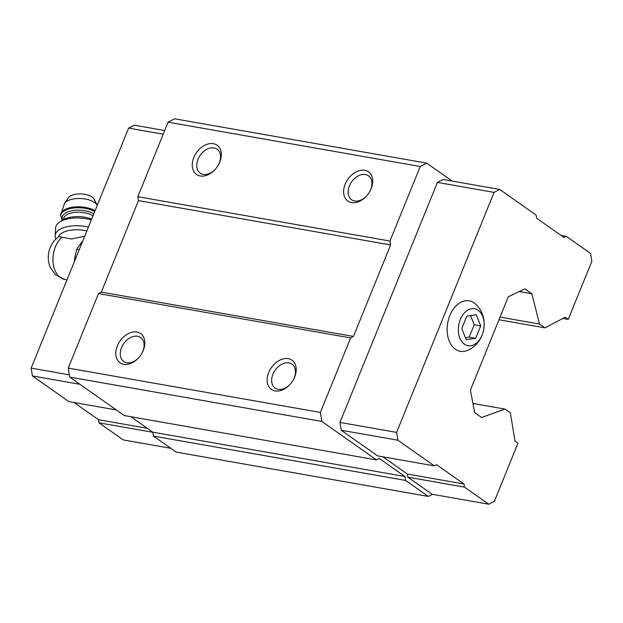 <?xml version="1.0" encoding="UTF-8"?>
<svg xmlns="http://www.w3.org/2000/svg" width="623" height="623" viewBox="0 0 623 623"><rect width="100%" height="100%" fill="white"/><g stroke="black" fill="none" stroke-linecap="round" stroke-linejoin="round"><path stroke-width="0.93" d="M466.829 316.11L461.783 328.539L466.199 339.636L475.653 338.305L480.699 325.876L476.291 314.779L466.829 316.11M478.129 310.254A18.768 12.686 100 0 0 458.341 329.022A18.768 12.686 100 0 0 477.265 342.346A18.768 12.686 100 0 0 478.129 310.254M84.689 236.265L71.427 238.998L58.842 236.6L55.346 239.505C51.873 243.219 49.669 247.619 48.726 252.72C47.807 257.813 48.306 262.711 50.229 267.407L55.533 274.883L64.971 279.501L66.988 279.852M382.88 456.823L407.294 474.017L407.808 477.148L432.082 494.249L488.744 504.209L494.389 501.274L517.993 443.155L514.972 441.029L510.362 412.862L504.988 409.077L472.919 403.439M504.988 409.077L481.587 417.503L474.648 412.621L470.412 390.123L508.345 296.696L524.909 288.854L531.84 293.737L539.51 324.053L544.884 327.838L565.232 317.255L568.254 319.381L591.85 261.263L590.565 253.436L566.299 236.343L564.033 237.519L536.644 218.221L536.13 215.091L499.724 189.447L443.062 179.479L437.408 182.422L339.956 422.433L341.233 430.252L377.647 455.896L434.301 465.864L436.559 464.688L463.956 483.985L407.294 474.017M452.228 181.091L426.732 163.133L420.237 166.512L389.967 241.046L390.613 244.956L353.467 336.443L350.64 337.915L320.37 412.442L321.85 421.444L376.463 459.914L379.29 458.442L404.95 476.517L405.589 480.426L428.297 496.422L432.385 494.304M320.37 412.442L68.226 368.1L69.706 377.094L124.312 415.564L376.463 459.914M321.85 421.444L69.706 377.094M130.861 416.717L152.799 432.167L153.445 436.084L176.153 452.08L428.297 496.422M404.95 476.517L152.799 432.167M405.589 480.426L153.445 436.084M531.84 293.737L519.263 291.525M539.51 324.053L500.051 317.115M544.884 327.838L498.976 319.763M568.254 319.381L562.943 318.446M426.732 163.133L174.588 118.791L168.085 122.17L137.823 196.704L138.47 200.614L101.315 292.094L98.489 293.565L68.226 368.1M420.237 166.512L168.085 122.17M213.339 143.679A17.872 12.553 125.2 0 1 218.587 164.581A17.872 12.553 125.2 0 1 215.239 169.331A17.872 12.553 125.2 0 1 196.463 174.417A17.872 12.553 125.2 0 1 195.022 154.987A17.872 12.553 125.2 0 1 213.339 143.679M364.712 170.297A17.872 12.553 125.2 0 1 369.961 191.206A17.872 12.553 125.2 0 1 366.612 195.949A17.872 12.553 125.2 0 1 347.836 201.042A17.872 12.553 125.2 0 1 346.404 181.605A17.872 12.553 125.2 0 1 364.712 170.297M389.967 241.046L137.823 196.704M390.613 244.956L138.47 200.614M353.467 336.443L101.315 292.094M350.64 337.915L98.489 293.565M288.231 358.646A17.872 12.553 125.2 0 1 293.48 379.555A17.872 12.553 125.2 0 1 290.131 384.298A17.872 12.553 125.2 0 1 271.363 389.391A17.872 12.553 125.2 0 1 269.923 369.953A17.872 12.553 125.2 0 1 288.231 358.646M136.858 332.028A17.872 12.553 125.2 0 1 142.106 352.93A17.872 12.553 125.2 0 1 138.758 357.68A17.872 12.553 125.2 0 1 119.982 362.765A17.872 12.553 125.2 0 1 118.549 343.335A17.872 12.553 125.2 0 1 136.858 332.028M138.945 357.47A14.648 10.287 125.2 0 1 123.743 361.465A14.648 10.287 125.2 0 1 122.536 345.547A14.648 10.287 125.2 0 1 137.551 336.264A14.648 10.287 125.2 0 1 140.619 337.518A14.648 10.287 125.2 0 1 141.974 353.171M290.318 384.095A14.648 10.287 125.2 0 1 275.117 388.09A14.648 10.287 125.2 0 1 273.91 372.165A14.648 10.287 125.2 0 1 288.932 362.882A14.648 10.287 125.2 0 1 291.992 364.136A14.648 10.287 125.2 0 1 293.347 379.796M366.799 195.747A14.648 10.287 125.2 0 1 351.598 199.742A14.648 10.287 125.2 0 1 350.391 183.816A14.648 10.287 125.2 0 1 365.405 174.533A14.648 10.287 125.2 0 1 368.473 175.787A14.648 10.287 125.2 0 1 369.828 191.448M215.426 169.121A14.648 10.287 125.2 0 1 200.224 173.116A14.648 10.287 125.2 0 1 199.017 157.198A14.648 10.287 125.2 0 1 214.032 147.916A14.648 10.287 125.2 0 1 217.1 149.17A14.648 10.287 125.2 0 1 218.447 164.822M499.724 189.447L494.07 192.382L396.61 432.393L397.895 440.22L341.233 430.252M396.61 432.393L339.956 422.433M397.895 440.22L434.301 465.864M463.956 483.985L464.47 487.116L407.808 477.148M464.47 487.116L488.744 504.209M566.299 236.343L561.058 235.424M494.07 192.382L437.408 182.422M474.15 302.926A25.621 17.319 100 0 0 447.446 324.723A25.621 17.319 100 0 0 467.982 350.188C485.364 342.65 489.787 317.512 476.019 304.491A25.621 17.319 100 0 0 474.15 302.926M164.698 130.526L134.257 125.168L128.611 128.112L31.15 368.115L69.332 374.836M31.15 368.115L32.435 375.942L79.923 384.298M32.435 375.942L68.842 401.586L116.33 409.942M74.075 402.513L98.496 419.707L147.293 428.289M98.496 419.707L99.01 422.838L152.822 432.3M99.01 422.838L123.276 439.931L170.772 448.287M128.611 128.112L163.203 134.194M82.695 241.179A24.663 16.673 100 0 0 79.791 244.823L76.73 249.356L75.079 256.427A24.663 16.673 100 0 0 74.394 261.621M82.104 242.627L79.791 244.823M75.079 256.427L74.978 260.173M76.73 249.356L79.199 249.792M86.846 230.946A20.855 9.797 -176.5 0 0 58.274 236.958M64.558 203.386A17.062 8.013 -176.5 0 1 78.116 198.503A17.062 8.013 -176.5 0 1 94.665 202.537A17.062 8.013 -176.5 0 1 97.281 205.263L94.19 199.313A13.41 6.292 -176.5 0 0 92.087 197.07A13.41 6.292 -176.5 0 0 79.082 193.901A13.41 6.292 -176.5 0 0 68.429 197.74L64.558 203.386L60.61 214.888L62.098 220.34M91.674 219.07A20.855 9.797 -176.5 0 0 62.051 220.371L59.372 222.216A23.838 11.191 -176.5 0 0 55.642 227.745L55.167 235.525A23.838 11.191 -176.5 0 0 56.008 238.85M91.277 220.044A23.838 11.191 -176.5 0 0 59.372 222.216M88.396 227.146A23.838 11.191 -176.5 0 0 55.167 235.525M475.653 338.305L469.166 337.168L474.212 324.739L470.575 315.581M465.428 337.689L469.166 337.168M480.699 325.876L474.212 324.739M61.926 237.231A23.386 15.809 100 0 0 53.017 261.925A23.386 15.809 100 0 0 64.971 279.501M95.054 210.73A19.663 9.236 -176.5 0 0 73.631 207.07A19.663 9.236 -176.5 0 0 60.61 214.888M94.735 211.524A19.663 9.236 -176.5 0 0 73.382 208.035A19.663 9.236 -176.5 0 0 60.556 215.831M93.785 213.868A17.872 8.395 -176.5 0 0 71.933 210.738A17.872 8.395 -176.5 0 0 62.798 219.888M92.983 215.846A16.385 7.694 -176.5 0 0 74.962 212.35A16.385 7.694 -176.5 0 0 63.647 218.922L63.616 219.436"/></g></svg>
